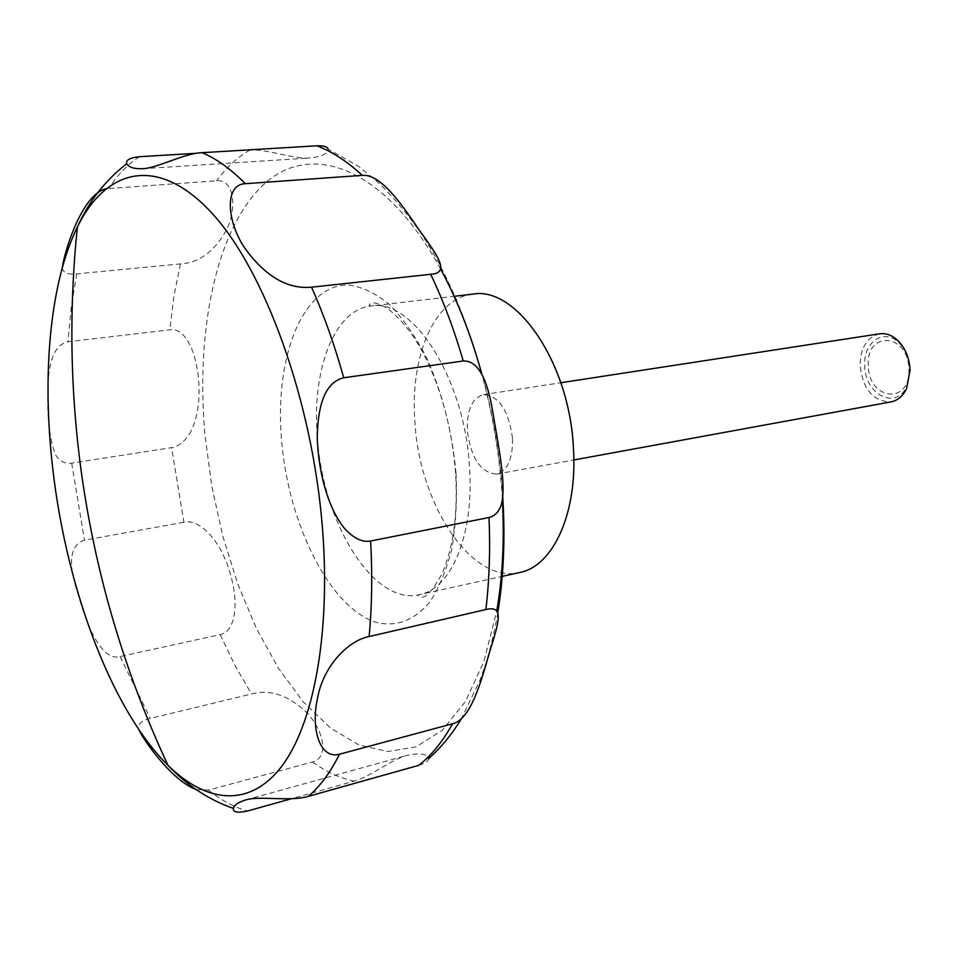 <?xml version="1.0" encoding="UTF-8"?>
<svg xmlns="http://www.w3.org/2000/svg" width="958" height="958" viewBox="0 0 958 958"><rect width="100%" height="100%" fill="white"/><g stroke="black" fill="none" stroke-linecap="round" stroke-linejoin="round"><path stroke-width="0.72" stroke-dasharray="4.79 3.59" d="M472.761 294.142C433.998 298.058 409.605 357.406 414.958 422.634C419.592 504.603 471.683 584.356 519.619 572.525M879.588 333.803C866.822 337.216 860.308 347.91 860.068 365.86C863.182 389.738 873.504 401.749 891.048 401.881M512.494 438.093C508.59 410.252 498.89 395.774 483.407 394.636C472.102 398.085 466.762 410.18 467.36 430.932C471.216 458.69 481.024 473.072 496.771 474.078C507.704 470.653 512.949 458.654 512.494 438.093M909.956 369.477C909.393 359.034 905.981 350.4 899.706 343.575C884.941 327.217 863.038 341.695 864.739 365.669C864.691 394.612 896.484 410.778 906.855 386.05L909.956 369.477M189.169 434.285C209.227 402.432 196.797 325.457 169.794 329.851L67.97 341.766C54.834 344.617 48.14 360.687 47.9 389.978C46.966 417.041 49.493 438.572 55.48 454.571C59.109 461.133 64.521 463.983 71.694 463.133L171.578 447.637C178.08 446.596 183.936 442.141 189.169 434.285M62.282 267.725C62.941 272.767 67.755 274.814 76.724 273.856L180.451 263.905C198.989 262.851 214.269 251.655 226.292 230.303C237.153 209.143 234.554 178.906 216.58 180.775L105.931 188.738M197.001 153.244L249.894 150.059C265.498 148.502 293.807 159.495 310.2 157.962C322.02 156.549 327.971 153.555 328.055 148.981L359.118 166.764L380.266 184.319C394.025 198.007 407.222 213.778 419.867 231.644C463.54 296.13 495.885 396.492 502.579 494.148L502.746 496.783M868.331 365.645C865.769 330.438 908.376 332.941 908.879 369.046C910.83 405.138 868.427 400.516 868.331 365.645M183.912 522.242L84.448 540.156C69.227 545.066 67.491 564.31 79.227 597.912C87.801 628.903 102.841 661.475 120.097 656.553L220.16 634.615C236.255 631.31 239.261 600.906 229.321 570.896C220.687 541.21 199.911 518.422 183.912 522.242L171.578 447.637M196.294 789.596L208.449 790.075L312.524 762.017C329.384 757.311 323.888 731.217 307.123 712.991C288.813 695.316 270.276 688.982 251.511 693.987L150.31 718.416C141.233 720.596 137.377 724.26 138.742 729.421M418.85 765.31C425.244 763.239 428.442 761.071 428.442 758.796C427.328 753.814 420.239 752.665 407.162 755.347C390.888 759.55 370.147 776.986 354.017 781.189L291.46 798.709M456.08 473.803C452.212 431.675 442.356 392.924 426.502 357.574C415.329 336.15 403.09 318.571 389.786 304.836C376.231 293.663 362.795 287.089 349.502 285.101C302.932 283.077 274.287 356.951 281.556 440.213C288.286 523.463 329.157 606.713 375.392 622.125C395.367 627.406 413.281 621.024 429.136 602.977C438.668 588.883 446.177 571.028 451.649 549.437C455.733 526.098 457.206 500.89 456.08 473.803M502.375 499.477L502.04 493.897C499.274 453.17 492.52 413.114 481.766 373.752M440.656 269.126C384.817 166.512 310.356 140.515 263.462 184.75C216.173 229.166 195.719 329.935 204.892 434.249L211.658 485.443L222.699 535.797L237.764 583.997L256.528 628.688L278.598 668.516L303.447 702.094L330.462 728.008L358.867 744.917L387.715 751.551L415.928 746.905L442.249 730.307L465.372 701.615L483.946 661.379L496.759 610.893M317.433 438.213C322.966 522.829 373.68 605.971 419.448 594.631C451.362 588.919 474.533 534.049 469.432 466.306C464.582 378.075 412.311 297.818 370.878 306.045C333.851 309.769 311.434 370.842 317.433 438.213M180.451 263.905L173.973 295.866L169.794 329.851M249.894 150.059C237.524 157.16 226.423 167.399 216.58 180.775M139.485 156.717C128.049 163.986 117.858 174.512 108.913 188.271M76.724 273.856L71.263 306.752L67.97 341.766M71.694 463.133L84.448 540.156M120.097 656.553L150.31 718.416M208.449 790.075C221.382 800.481 234.435 807.45 247.643 810.971M312.524 762.017C326.163 771.765 339.994 778.147 354.017 781.189M220.16 634.615L235.081 665.606L251.511 693.987M455.074 296.202L370.878 306.045C368.255 305.686 368.674 304.632 372.135 302.884C375.632 302.453 380.889 304.428 387.906 308.811C401.282 319.206 413.102 334.067 423.364 353.394C441.363 388.637 452.116 428.705 455.649 473.599C456.786 493.526 456.212 512.326 453.948 529.99C449.817 555.185 445.35 566.489 441.291 575.159C432.525 590.391 425.987 597.744 421.664 597.205C417.904 595.876 417.161 595.026 419.448 594.631L502.231 576.369M483.407 394.636L560.849 382.745M899.706 343.575L898.7 341.371M142.479 168.716L310.2 157.962M245.488 800.002L407.162 755.347M497.825 612.521C494.819 631.909 488.077 656.972 486.269 662.146L479.946 680.372L461.409 718.608M906.855 386.05L906.627 388.457M496.771 474.078L573.842 459.96"/><path stroke-width="1.44" d="M502.231 576.369L519.619 572.525C553.017 566.418 577.842 513.021 573.411 447.745C569.531 362.723 516.206 285.843 472.761 294.142L455.074 296.202M573.842 459.96L891.048 401.881C897.766 400.504 902.963 396.025 906.627 388.457L910.076 370.087C909.441 358.508 905.657 348.928 898.7 341.371C892.76 335.432 886.39 332.905 879.588 333.803L560.849 382.745M328.055 148.981C327.468 146.682 323.72 145.628 316.787 145.796L202.066 152.693C184.607 153.1 157.016 168.321 142.479 168.716C134.012 168.991 128.755 167.327 126.707 163.722C125.618 160.082 129.881 157.735 139.485 156.717L197.001 153.244M362.304 175.362C380.685 173.901 401.115 203.407 419.029 229.788C437.698 255.75 450.667 272.958 430.717 274.299L311.53 287.184C287.651 289.412 265.45 276.455 244.913 248.314C226.603 221.394 224.196 184.259 245.356 183.697L362.304 175.362C347.024 161.267 331.851 151.412 316.787 145.796M463.265 360.986C477.312 360.328 487.155 377.368 492.795 412.12C497.585 441.003 504.974 476.737 502.579 498.148C501.262 509.009 496.735 515.464 489.011 517.524L370.626 541.007C362.268 542.539 353.598 538.372 344.617 528.517C326.953 506.998 318.355 469.719 317.242 438.261C317.709 402.049 326.534 381.883 343.73 377.775L463.265 360.986C454.164 329.672 443.315 300.776 430.717 274.299M105.931 188.738C80.927 194.905 63.899 254.253 62.282 267.725M138.742 729.421C143.089 739.444 171.698 780.746 196.294 789.596M291.46 798.709L247.643 810.971C237.668 813.174 232.926 812.324 233.417 808.408C234.339 805.019 238.362 802.217 245.488 800.002C259.534 795.451 289.484 801.942 308.344 796.349L418.85 765.31C431.351 755.515 442.596 741.66 452.583 723.757L339.479 754.221C319.984 759.73 310.212 728.775 317.84 696.801C323.732 665.642 348.58 640.351 369.117 636.543L485.862 609.539C504.435 605.025 499.07 621.67 489.646 651.835C481.431 680.887 470.737 719.65 452.583 723.757M51.564 457.637C63.623 579.925 109.224 707.315 167.997 765.37C206.569 803.355 249.727 808.109 281.736 766.316C313.529 724.368 330.869 633.705 322.463 528.133C312.392 400.384 264.564 269.617 211.263 212.436C157.771 154.825 106.098 168.321 77.394 227.034C50.822 280.969 42.475 368.243 51.564 457.637M481.766 373.752C470.953 334.773 457.253 299.902 440.656 269.126M343.73 377.775C334.605 345.06 323.876 314.859 311.53 287.184M245.356 183.697C230.734 168.955 216.304 158.621 202.066 152.693M308.344 796.349C319.96 786.554 330.342 772.507 339.479 754.221M369.117 636.543C371.967 606.63 372.458 574.788 370.626 541.007M485.862 609.539C489.346 580.668 490.4 549.988 489.011 517.524M496.759 610.893C502.675 576.812 504.555 539.677 502.375 499.477M126.707 163.722C105.081 180.607 88.651 201.707 77.394 227.034C68.725 310.679 70.269 394.037 82.029 477.096C96.459 577.303 125.115 673.39 167.997 765.37C187.169 785.536 208.964 799.882 233.417 808.408M502.746 496.783C505.297 538.264 503.657 576.848 497.825 612.521M461.409 718.608C452.463 733.732 441.47 747.12 428.442 758.796"/></g></svg>
